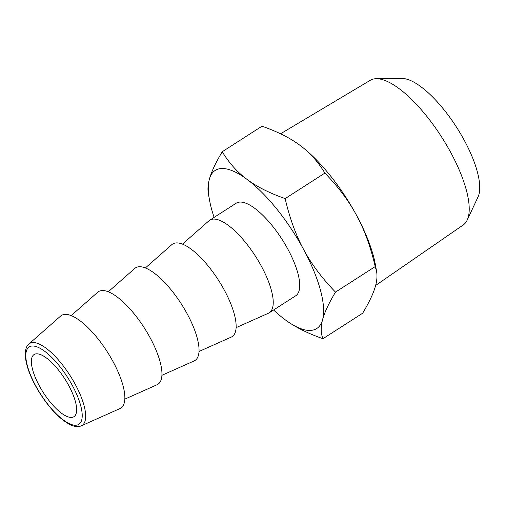 <?xml version="1.0" encoding="UTF-8"?>
<svg xmlns="http://www.w3.org/2000/svg" width="505" height="505" viewBox="0 0 505 505"><rect width="100%" height="100%" fill="white"/><g stroke="black" fill="none" stroke-linecap="round" stroke-linejoin="round"><path stroke-width="0.76" d="M467.188 220.098L478.039 196.931A72.038 24.878 -122.7 0 0 464.467 140.661A72.038 24.878 -122.7 0 0 401.948 78.471L376.37 78.704A85.989 29.694 57.3 0 1 450.99 152.933A85.989 29.694 57.3 0 1 467.188 220.098A85.989 29.694 57.3 0 1 463.224 224.971L375.632 285.445M280.553 133.793L370.291 80.282A85.989 29.694 57.3 0 1 376.37 78.704M297.192 143.319A93.955 32.44 57.3 0 1 297.23 143.351A93.955 32.44 57.3 0 1 300.065 145.383A93.955 32.44 57.3 0 1 356.681 215.572A93.955 32.44 57.3 0 1 375.493 265.188L376.585 271.362L375.228 266.577L335.49 292.105C328.793 303.297 324.494 312.488 322.588 319.665A93.955 32.44 57.3 0 1 287.711 321.571A93.955 32.44 57.3 0 1 284.877 319.532A93.955 32.44 57.3 0 1 273.59 309.988M375.228 266.577C370.676 247.002 364.496 230.002 356.681 215.572C348.936 201.104 338.337 186.938 324.885 173.082C318.093 161.84 309.817 152.605 300.065 145.383L297.142 143.287C287.957 136.918 276.241 131.218 262 126.199L222.257 151.727C229.055 162.964 237.325 172.199 247.078 179.42C256.761 186.686 269.449 193.08 285.148 198.604C289.7 218.185 295.88 235.185 303.688 249.609C311.44 264.077 322.038 278.242 335.49 292.105M214.114 217.39A93.955 32.44 57.3 0 1 209.449 199.734L208.357 193.554C207.599 189.325 207.934 184.571 209.36 179.288C211.267 172.104 215.566 162.919 222.257 151.727M324.885 173.082L285.148 198.604M209.449 199.734A93.955 32.44 57.3 0 1 209.36 179.288A93.955 32.44 57.3 0 1 247.078 179.42A93.955 32.44 57.3 0 1 303.688 249.609A93.955 32.44 57.3 0 1 322.588 319.665C320.618 326.893 320.738 333.243 322.947 338.716C308.7 333.698 296.984 328.004 287.8 321.628L287.755 321.597M182.463 244.123L208.944 220.799A55.032 19.001 57.3 0 1 209.739 220.193L236.239 203.174A55.032 19.001 57.3 0 1 240.443 202.05A55.032 19.001 57.3 0 1 285.129 244.351A55.032 19.001 57.3 0 1 295.715 295.779L269.222 312.797A55.032 19.001 57.3 0 1 268.338 313.27L236.113 327.65M376.585 271.362C377.342 275.591 377.008 280.351 375.581 285.628C373.675 292.812 369.376 301.996 362.685 313.195L322.947 338.716M209.739 220.193A55.032 19.001 57.3 0 1 213.943 219.069A55.032 19.001 57.3 0 1 258.636 261.369A55.032 19.001 57.3 0 1 269.222 312.797M145.371 267.953L171.845 244.628A55.032 19.001 57.3 0 1 176.851 242.899A55.032 19.001 57.3 0 1 222.263 286.436A55.032 19.001 57.3 0 1 231.246 337.1L199.02 351.48M108.278 291.776L134.753 268.452A55.032 19.001 57.3 0 1 139.759 266.722A55.032 19.001 57.3 0 1 185.171 310.266A55.032 19.001 57.3 0 1 194.154 360.923L161.928 375.303M71.18 315.606L97.661 292.275A55.032 19.001 57.3 0 1 102.66 290.552A55.032 19.001 57.3 0 1 148.079 334.089A55.032 19.001 57.3 0 1 157.055 384.753L124.83 399.133M28.835 344.063L60.568 316.105A55.032 19.001 57.3 0 1 65.568 314.375A55.032 19.001 57.3 0 1 110.986 357.919A55.032 19.001 57.3 0 1 119.963 408.577L81.343 425.81C78.698 426.984 75.479 426.826 71.678 425.324C61.572 420.766 51.232 410.502 40.665 394.538C31.171 379.501 26.033 366.441 25.25 355.356C25.162 349.807 26.361 346.045 28.835 344.063A48.65 16.798 57.3 0 1 33.254 342.535A48.65 16.798 57.3 0 1 73.402 381.022A48.65 16.798 57.3 0 1 81.343 425.81M36.884 353.816A36.909 12.745 57.3 0 1 66.856 382.19A36.909 12.745 57.3 0 1 73.957 416.682A36.909 12.745 57.3 0 1 43.285 392.518A36.909 12.745 57.3 0 1 34.062 354.573A36.909 12.745 57.3 0 1 36.884 353.816M32.667 345.994A45.993 15.882 57.3 0 1 80.667 405.502A45.993 15.882 57.3 0 1 48.695 405.389A45.993 15.882 57.3 0 1 32.667 345.994"/></g></svg>
